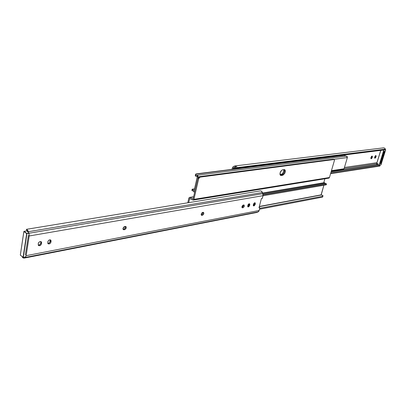 <?xml version="1.0" encoding="UTF-8"?>
<svg xmlns="http://www.w3.org/2000/svg" width="406" height="406" viewBox="0 0 406 406"><rect width="100%" height="100%" fill="white"/><g stroke="black" fill="none" stroke-linecap="round" stroke-linejoin="round"><path stroke-width="0.61" d="M241.94 206.613L243.301 205.04L244.016 205.015L244.31 206.182L243.367 207.573L242.235 207.781L241.94 206.613L242.884 205.218L244.047 205.03C244.605 206.055 244.239 206.964 242.955 207.75L242.179 207.314L243.321 206.289L243.554 204.994L242.179 207.314L242.955 207.75L242.199 207.765L241.94 206.613M201.163 214.084L202.645 212.414L203.452 212.374L203.827 213.597L202.812 215.078L201.549 215.312L201.163 214.084L202.183 212.602L203.528 212.409C204.142 213.505 203.751 214.459 202.355 215.266L201.569 214.799L202.66 213.977L203.036 212.343L202.751 213.835L201.569 214.799L202.355 215.266L201.467 215.271L201.163 214.084M122.977 228.416L124.693 226.543L125.693 226.477L126.2 226.959L126.251 227.812L125.099 229.456L123.328 229.644L122.962 229.014L123.064 228.091L124.134 226.761L125.885 226.573C126.596 227.807 126.149 228.842 124.546 229.679L123.744 229.141L125.043 228.218L125.398 226.431C125.586 227.705 125.033 228.614 123.744 229.141L124.546 229.679L123.343 229.649L122.977 228.416M26.786 230.715L27.578 231.724L26.867 229.481L26.38 229.329L26.867 229.481L28.456 231.694L262.494 192.51L28.456 231.694L28.953 233.252L262.926 193.647L28.953 233.252L29.186 235.982L263.047 195.662L262.494 192.51L260.992 190.937L262.23 191.962L263.134 195.169L262.413 198.072L261.347 198.752L258.987 207.776L259.464 207.613L258.987 207.776L261.347 198.752L262.312 198.326L263.047 195.662L29.186 235.982L26.162 255.678L259.165 210.491L259.815 207.877L259.089 207.4L259.678 207.618L259.784 208.116L259.008 210.937L258.495 211.638L256.886 212.445M255.201 204.416L254.278 205.786L253.395 205.827L253.38 204.289L254.308 202.914L255.293 203.02L255.201 204.416L253.506 205.908L253.38 204.289L255.075 202.792L255.201 204.416L254.43 203.99L254.587 202.777L254.552 203.502L255.328 203.929L254.552 203.502L254.43 203.99L255.201 204.416M249.68 205.431L248.746 206.811L247.746 206.71L247.914 205.03L248.766 203.919L249.766 204.02L249.68 205.431L247.959 206.933L247.827 205.304L249.548 203.792L249.68 205.431L248.908 205L249.061 203.771L249.03 204.507L249.807 204.939L249.03 204.507L248.908 205L249.68 205.431M47.781 241.89L48.471 240.555L49.41 239.921L50.354 239.844L50.999 240.357L50.775 242.595L49.39 243.869L47.964 243.666L47.781 241.89C48.416 240.19 49.395 239.57 50.714 240.022L51.014 241.9C50.374 243.6 49.395 244.219 48.075 243.762L47.781 241.89M38.225 243.636L38.666 242.595L39.874 241.641L40.844 241.565L41.503 242.083L41.295 244.341L39.884 245.63L38.423 245.432L38.225 243.636C38.874 241.91 39.874 241.281 41.229 241.753L41.534 243.641C40.884 245.371 39.879 245.995 38.524 245.518L38.225 243.636M25.37 255.054L25.441 254.364L25.37 255.054M28.283 236.048L28.39 235.368L28.283 236.048M253.222 205.497L254.43 203.99L253.222 205.497M247.675 206.522L248.908 205L247.675 206.522M241.915 207.359L242.179 207.314L241.915 207.359M201.168 214.87L201.569 214.799L201.168 214.87L201.955 215.342L201.168 214.875M123.028 229.253L123.744 229.141L123.251 229.233L124.048 229.771L123.028 229.253M47.766 243.372L48.923 243.108L49.776 242.326L50.227 239.814L50.319 240.682L51.115 241.281L50.319 240.682L50.217 241.301L51.014 241.9L50.217 241.301C49.806 242.656 48.989 243.346 47.766 243.372M38.215 245.122L39.428 244.859L40.295 244.072L40.737 243.037L40.742 241.545L40.839 242.407L41.635 243.011L40.839 242.407L40.737 243.037L41.534 243.641L40.737 243.037C40.316 244.422 39.473 245.117 38.215 245.122M22.345 257.084L22.604 257.49L22.345 257.084M24.436 257.972L23.984 258.145L22.604 257.49L22.944 257.267L22.604 257.49L23.061 257.891L24 258.14L257.328 212.297L24.436 257.972L25.238 257.455L258.16 211.866L25.238 257.455L24.436 257.972M24.101 258.12L256.866 212.445L258.16 211.866L259.165 210.491L26.162 255.678L25.238 257.455L26.162 255.678L29.247 235.323L28.161 230.938L26.867 229.481L27.755 232.176L26.36 229.36M260.195 190.891L260.616 190.871L260.195 190.891M260.992 190.937L260.616 190.871L260.992 190.937M241.946 207.451L242.595 207.816L241.946 207.451M280.262 175.113L281.251 175.493L280.617 175.412L280.084 172.905L281.581 170.398L282.393 169.87L284.439 169.591L285.017 169.921L285.377 171.109L284.789 173.291L282.936 175.199L280.571 175.387L279.983 174.458L280.084 172.905C280.668 171.144 281.566 170.099 282.784 169.764L284.692 169.672C285.849 171.799 285.134 173.677 282.546 175.306L281.769 174.91L282.962 174.281L284.012 172.9L284.56 171.236L284.271 169.576L284.56 171.236L284.012 172.9L282.962 174.281L281.769 174.91C284.038 173.687 284.875 171.911 284.271 169.576C284.875 171.911 284.038 173.687 281.769 174.91L282.546 175.306L281.251 175.493L280.47 175.098L281.769 174.91L280.47 175.098L281.769 174.91L280.993 174.519L282.185 173.885L283.236 172.509L283.784 170.845L283.718 169.637C283.87 171.992 282.957 173.616 280.993 174.519L281.769 174.91L280.262 175.113M193.931 199.341L192.896 200.021L189.683 198.559L193.226 200.082L193.931 199.341L329.459 177.523L193.931 199.341L198.681 178.63L193.931 199.341M193.312 200.072L328.799 178.143L329.459 177.523L334.392 160.553L334.422 159.786L334.031 159.522L200.041 177.128L199.209 177.625L198.681 178.63L200.041 177.128L334.031 159.522L333.27 159.172L199.229 176.676L200.041 177.128L199.229 176.676L333.473 159.198M193.134 198.874L197.869 178.178L198.397 177.173L199.229 176.676L197.869 178.178L198.681 178.63L197.869 178.178L193.134 198.874M193.591 196.874L189.876 197.458L193.094 198.915L189.876 197.458L193.591 196.874M188.851 198.138L189.876 197.458L188.912 197.94L187.795 202.797L188.851 198.138M248.452 204.188L249.091 204.071L248.452 204.188M189.643 198.605L188.724 202.64L189.643 198.605M323.755 182.746L324.901 178.772L323.755 182.746M248.995 204.649L248.32 204.365L248.995 204.649M334.219 159.548L333.27 159.172L334.219 159.548L334.392 160.553L329.459 177.523L329.068 178.051L328.464 178.097M259.327 206.471L321.09 194.87L323.871 185.248L321.171 195.027L259.327 206.471M248.898 205.025L248.31 204.345L248.898 205.025M324.216 182.664L325.15 183.177L262.951 193.713L325.15 183.177L324.272 182.659L262.687 193.017M322.476 197.118L259.5 209.217L322.476 197.118L322.719 196.286L259.738 208.298L322.719 196.286L322.77 195.387L321.308 195.002L322.887 195.54L322.476 197.118M322.684 196.864L322.968 196.047M326.145 184.847L263.027 195.733L326.033 184.867L326.277 184.019L263.144 194.824L326.505 183.862L263.134 194.596L326.48 183.781L326.145 184.847M326.5 183.898L326.221 184.847L263.022 195.748M325.922 183.832L325.15 183.177L325.922 183.832M323.592 183.304L324.069 182.715M23.325 257.338L25.776 256.856L23.325 257.338L26.928 233.689L23.203 257.414L20.33 255.095L23.888 231.506L26.674 233.638L23.071 257.287L23.325 257.338M28.978 233.338L26.674 233.638L23.071 257.287L20.33 255.095L23.888 231.506L26.674 233.638L28.978 233.338M25.375 254.79L28.349 235.642L25.375 254.79M28.907 233.1L26.857 233.45L24.071 231.318L26.928 230.847L23.888 231.506L24.071 231.318L26.857 233.45L26.674 233.638L28.907 233.1M23.304 257.394L25.74 256.922M20.346 254.998L23.858 231.461L26.908 230.826M20.462 255.222L23.066 257.308M194.104 190.668L197.306 176.651L194.104 190.658M280.033 174.656L280.993 174.519L280.033 174.656M347.379 157.553L346.435 156.112L347.171 156.462L347.379 157.553L333.768 159.335L347.379 157.553L344.049 168.784L331.448 170.672L344.049 168.784L347.379 157.553M198.118 177.102L198.514 177.052L198.118 177.102L194.905 191.13L194.169 191.926L193.241 191.272L193.901 191.901L194.626 191.693L194.905 191.13L198.118 177.102L197.864 175.722L196.885 175.306L198.118 177.102M331.281 171.256L343.344 169.434L344.049 168.784L343.329 169.439M192.566 189.171L192.18 189.196L191.886 190.515L192.398 190.455L193.241 191.272L192.398 190.455L192.647 189.369L193.916 190.683L192.647 189.369L192.398 190.455L191.896 190.439M191.911 190.409L192.332 190.206M197.189 176.448L195.641 176.194L195.316 175.392M197.225 176.453L195.641 176.194L195.895 175.093L196.885 175.306L195.895 175.093L195.641 176.194L195.301 175.666L195.606 175.027M196.042 173.91L343.867 155.259L195.601 174.194L343.867 155.259L344.669 155.341L345.836 156.188L344.669 155.341L196.042 173.91M195.631 174.692L195.601 174.194L195.631 174.692M342.649 169.16L343.085 169.419M280.145 174.935L280.47 175.098L280.145 174.935M231.963 169.378L232.247 168.211L231.963 169.378M371.657 156.782L371.744 156.188L371.657 156.782L372.378 157.107L371.805 158.365L371.104 158.766L370.861 157.924L371.495 156.437L372.297 156.092L372.378 157.107L371.657 156.782L371.531 157.193L372.251 157.518L371.059 158.751L371.048 157.289L372.236 156.056L372.378 157.107L372.251 157.518L371.531 157.193L371.657 156.782M370.83 158.289L371.531 157.193L370.83 158.289M375.377 156.28L375.469 155.696L375.377 156.28L376.098 156.599L375.53 157.848L374.738 158.198L374.601 157.411L375.23 155.934L375.92 155.539L376.154 156.376L375.377 156.28L375.256 156.686L375.971 157.01L374.794 158.233L374.784 156.777L375.961 155.554L376.098 156.599L375.971 157.01L375.256 156.686L375.377 156.28M374.571 157.767L375.256 156.686L374.571 157.767M344.435 167.475L376.976 162.674L344.435 167.475M236.906 168.145L233.044 168.632L232.892 169.261L233.455 167.871L236.048 166.364L235.094 165.963L234.14 166.176L232.937 166.947L232.247 168.211L233.277 166.688L234.825 165.958L236.048 166.364L237.464 167.587L385.228 149.185L385.248 148.921L384.741 148.149L383.503 147.865L384.741 148.149L385.228 149.185L237.464 167.587L238.52 167.922L384.822 149.596L385.228 149.185L384.822 149.596L238.52 167.922L237.774 168.358L383.934 149.976L237.774 168.358L236.718 168.028L237.774 168.358L238.52 167.922L237.464 167.587L236.048 166.364L234.8 167.094L236.718 168.028L234.8 167.094L233.663 167.714L235.927 167.434L233.663 167.714L233.044 168.632L236.906 168.145M378.077 163.516L344.105 168.597L378.077 163.516M331.179 171.601L377.681 164.562L331.179 171.601M330.91 172.52L379.194 165.14L330.91 172.52M330.631 173.494L379.722 165.912L379.397 165.11L379.722 165.912L330.631 173.494M330.596 173.611L379.98 165.927L330.596 173.611M330.57 173.697L379.717 166.095M384.127 149.956L384.822 149.596L384.127 149.956M235.287 167.115L234.526 167.206L235.287 167.115M384.548 152.778L384.106 151.433L384.548 152.778L384.091 152.839L381.061 162.517L381.523 162.451L384.548 152.778L381.523 162.451L381.061 162.517L384.091 152.839L383.98 151.844L384.091 152.839L384.548 152.778M383.421 147.88L382.995 148.033M380.676 163.136L381.523 162.451L380.432 163.182M379.656 165.13L379.98 165.932M380.437 163.171L381.061 162.517L380.437 163.171M379.219 165.14L380.965 164.872L385.68 149.824L383.934 150.042L379.219 165.14L383.934 150.042L379.072 165.105L376.57 163.973L379.219 165.14L383.787 150.012L385.619 149.682L384.345 149.844L385.68 149.824L380.965 164.872L379.219 165.14M380.295 163.623L384.117 151.402L384.604 151.336L384.452 151.819L384.604 151.336L384.117 151.402L380.295 163.623L380.782 163.552L380.295 163.623M380.924 163.095L380.782 163.552L380.376 163.369L380.782 163.552L380.924 163.095M385.649 149.702L385.096 149.454L385.685 149.799M376.646 163.73L380.798 150.372L376.646 163.73M379.412 165.151L380.975 164.846M385.695 149.819L380.848 164.932M380.747 150.377L376.595 163.735L380.737 150.382M376.595 164.065L379.021 165.166L376.58 164.065M260.221 190.891L26.385 229.329M259.678 207.618L259.114 207.304M189.526 197.397L193.616 196.753M321.42 194.981L259.277 206.674M25.72 256.952L23.101 257.394L20.3 255.044M346.435 156.112L197.062 175.265M194.743 191.84L194.23 191.921M192.18 189.196L194.52 188.856M196.915 176.524L197.26 176.478M195.306 175.448L195.601 174.154M234.825 165.958L383.624 147.85M384.289 149.9L384.949 149.56M380.985 164.861L379.417 165.166M385.096 149.449L385.634 149.687"/></g></svg>
